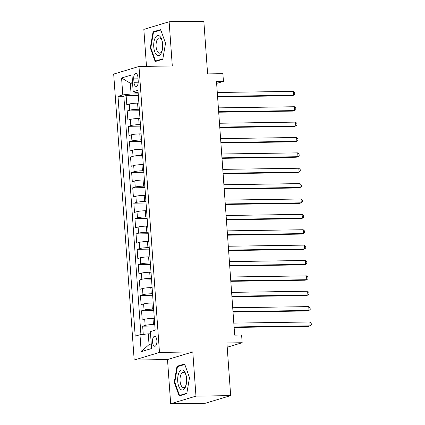 <?xml version="1.0" encoding="UTF-8"?>
<svg xmlns="http://www.w3.org/2000/svg" width="425" height="425" viewBox="0 0 425 425"><rect width="100%" height="100%" fill="white"/><g stroke="black" fill="none" stroke-linecap="round" stroke-linejoin="round"><path stroke-width="0.64" d="M156.889 340.643A4.962 2.215 -90.9 0 0 154.631 336.34A4.962 2.215 -90.9 0 0 152.517 341.96A4.962 2.215 -90.9 0 0 154.774 346.263A4.962 2.215 -90.9 0 0 156.889 340.643M170.675 403.75L205.376 403.235L230.669 395.617L195.968 396.132L192.796 351.932L159.481 352.426L134.188 360.044L167.503 359.55L170.675 403.75L195.968 396.132M159.481 352.426L138.98 66.465L113.688 74.083L134.188 360.044M138.98 66.465L172.3 65.971L169.129 21.765L143.836 29.383L146.487 66.353M169.129 21.765L203.835 21.25L207.613 73.907L222.881 73.679L223.433 81.366L216.49 81.473L234.674 335.15L241.618 335.043L242.165 342.731L226.897 342.959L230.669 395.617M138.885 103.11L137.572 103.132A6.205 0.701 175.9 0 0 129.285 104.035L126.788 104.789L126.129 95.561L138.332 95.381M139.326 109.262L138.013 109.278A6.205 0.701 175.9 0 0 129.726 110.187L127.229 110.936L139.432 110.755M127.229 110.936L127.893 120.163L130.39 119.409A6.205 0.701 175.9 0 1 138.678 118.506L139.99 118.485M141.089 133.859L139.777 133.88A6.205 0.701 175.9 0 0 131.49 134.783L128.993 135.538L128.334 126.31L140.537 126.129M142.194 149.233L140.877 149.255A6.205 0.701 175.9 0 0 132.589 150.158L130.098 150.912L129.434 141.684L141.637 141.504M143.294 164.608L141.982 164.629A6.205 0.701 175.9 0 0 133.694 165.532L131.197 166.287L130.539 157.059L142.742 156.878M144.394 179.982L143.082 180.003A6.205 0.701 175.9 0 0 134.794 180.907L132.303 181.661L131.638 172.433L143.841 172.252M145.499 195.357L144.187 195.378A6.205 0.701 175.9 0 0 135.899 196.281L133.402 197.035L132.743 187.808L144.946 187.627M146.598 210.731L145.286 210.752A6.205 0.701 175.9 0 0 136.999 211.655L134.507 212.41L133.843 203.182L146.046 203.001M147.703 226.105L146.391 226.127A6.205 0.701 175.9 0 0 138.104 227.03L135.607 227.784L134.948 218.556L147.146 218.376M148.803 241.48L147.491 241.501A6.205 0.701 175.9 0 0 139.203 242.404L136.707 243.158L136.048 233.931L148.251 233.75M149.908 256.854L148.596 256.875A6.205 0.701 175.9 0 0 140.308 257.778L137.812 258.533L137.148 249.305L149.35 249.124M151.008 272.228L149.696 272.25A6.205 0.701 175.9 0 0 141.408 273.153L138.911 273.907L138.252 264.679L150.455 264.499M152.113 287.603L150.795 287.624A6.205 0.701 175.9 0 0 142.508 288.527L140.016 289.282L139.352 280.054L151.555 279.873M153.212 302.977L151.9 302.998A6.205 0.701 175.9 0 0 143.613 303.902L141.116 304.656L140.457 295.428L152.66 295.248M154.312 318.352L153 318.373A6.205 0.701 175.9 0 0 144.712 319.276L142.221 320.03L141.557 310.803L153.76 310.622M133.726 78.885L133.971 82.264A4.808 2.146 -90.9 0 0 136.159 86.434A4.808 2.146 -90.9 0 0 138.21 80.989L137.966 77.61A4.808 2.146 -90.9 0 0 135.777 73.44A4.808 2.146 -90.9 0 0 133.726 78.885L138.051 78.822M132.568 83.199L130.31 83.231L131.081 93.994L122.793 94.897L118.007 96.342L135.203 336.18L139.984 334.741L141.201 351.65L151.587 348.521L150.376 331.612L155.162 330.167L137.971 90.328L133.184 91.768L136.005 92.512L138.125 92.48M122.793 94.897L121.582 77.988L131.973 74.858L133.184 91.768M154.753 324.503L153.441 324.519L153 318.373M153.653 309.129L152.341 309.145L151.9 302.998M152.554 293.755L151.236 293.771L150.795 287.624M151.449 278.38L150.137 278.396L149.696 272.25M150.349 263.006L149.032 263.022L148.596 256.875M149.244 247.632L147.932 247.648L147.491 241.501M148.144 232.257L146.832 232.273L146.391 226.127M147.039 216.883L145.727 216.899L145.286 210.752M145.94 201.508L144.627 201.524L144.187 195.378M144.835 186.134L143.523 186.15L143.082 180.003M143.735 170.76L142.423 170.776L141.982 164.629M142.635 155.385L141.318 155.401L140.877 149.255M141.53 140.011L140.218 140.027L139.777 133.88M140.431 124.637L139.113 124.652L138.678 118.506M126.129 95.561L123.84 96.252L140.925 334.634M153.441 324.519A6.205 0.701 -4.1 0 0 145.153 325.428L142.662 326.177L143.246 334.385M141.557 310.803L144.054 310.053A6.205 0.701 -4.1 0 1 152.341 309.145M140.457 295.428L142.949 294.679A6.205 0.701 -4.1 0 1 151.236 293.771M139.352 280.054L141.849 279.305A6.205 0.701 -4.1 0 1 150.137 278.396M138.252 264.679L140.749 263.93A6.205 0.701 -4.1 0 1 149.032 263.022M137.148 249.305L139.644 248.556A6.205 0.701 -4.1 0 1 147.932 247.648M136.048 233.931L138.545 233.182A6.205 0.701 -4.1 0 1 146.832 232.273M134.948 218.556L137.44 217.807A6.205 0.701 -4.1 0 1 145.727 216.899M133.843 203.182L136.34 202.433A6.205 0.701 -4.1 0 1 144.627 201.524M132.743 187.808L135.235 187.058A6.205 0.701 -4.1 0 1 143.523 186.15M131.638 172.433L134.135 171.684A6.205 0.701 -4.1 0 1 142.423 170.776M130.539 157.059L133.03 156.31A6.205 0.701 -4.1 0 1 141.318 155.401M129.434 141.684L131.931 140.935A6.205 0.701 -4.1 0 1 140.218 140.027M128.334 126.31L130.831 125.561A6.205 0.701 -4.1 0 1 139.113 124.652M138.226 93.888L131.081 93.994M227.205 347.236L242.165 342.731M216.628 83.417L223.433 81.366M132.526 82.562L130.31 83.231L121.582 77.988M150.535 333.8L148.272 333.832L149.042 344.595L151.258 343.926M123.84 96.252L118.007 96.342M142.662 326.177L154.865 325.996M139.984 334.741L148.272 333.832M141.201 351.65L149.042 344.595M150.301 47.855L155.173 61.545L162.791 59.25L165.532 43.27L160.661 29.58L153.048 31.875L150.301 47.855L150.838 47.85M192.796 351.932L167.503 359.55M186.761 393.646L189.502 377.66L184.631 363.97L177.012 366.265L174.271 382.25L179.143 395.935L186.761 393.646M154.971 31.843L153.048 31.875M174.808 382.24L174.271 382.25M178.941 366.238L177.012 366.265M217.589 96.831L291.863 95.721L293.569 95.211L217.558 96.342M293.293 91.364L294.668 92.645L294.78 94.185L293.569 95.211L293.293 91.364L217.281 92.496M162.637 44.221A10.083 4.5 -90.9 0 0 162.005 40.412A10.083 4.5 -90.9 0 0 156.607 36.035A10.083 4.5 -90.9 0 0 153.754 46.899A10.083 4.5 -90.9 0 0 157.441 55.452A10.083 4.5 -90.9 0 0 162.153 50.586A10.083 4.5 -90.9 0 0 162.637 44.221M162.175 41.087A7.634 3.405 -90.9 0 0 159.348 37.905A7.634 3.405 -90.9 0 0 156.097 46.553A7.634 3.405 -90.9 0 0 159.572 53.173A7.634 3.405 -90.9 0 0 162.308 49.911M156.905 61.025L155.534 61.046L150.817 47.781L153.473 32.295L160.841 30.074M162.86 58.836L155.534 61.046M183.765 370.627A10.083 4.5 -90.9 0 0 177.958 376.114A10.083 4.5 -90.9 0 0 180.561 389.273A10.083 4.5 -90.9 0 0 186.123 384.981A10.083 4.5 -90.9 0 0 185.975 374.808A10.083 4.5 -90.9 0 0 183.765 370.627M186.145 375.477A7.634 3.405 -90.9 0 0 184.641 372.874A7.634 3.405 -90.9 0 0 183.318 372.3A7.634 3.405 -90.9 0 0 180.067 378.473A7.634 3.405 -90.9 0 0 182.219 386.989A7.634 3.405 -90.9 0 0 183.542 387.563A7.634 3.405 -90.9 0 0 186.278 384.301M186.83 393.231L179.504 395.436L174.787 382.171L177.443 366.685L184.811 364.469M180.875 395.415L179.504 395.436M218.694 112.205L292.963 111.095L294.674 110.585L218.657 111.717M294.397 106.739L295.773 108.019L295.88 109.56L294.674 110.585L294.397 106.739L218.381 107.87M219.794 127.58L294.063 126.469L295.773 125.959L219.762 127.091M295.497 122.113L296.873 123.393L296.985 124.934L295.773 125.959L295.497 122.113L219.486 123.245M220.899 142.954L295.168 141.844L296.878 141.334L220.862 142.465M296.602 137.488L297.973 138.768L298.084 140.308L296.878 141.334L296.602 137.488L220.586 138.619M221.999 158.328L296.267 157.218L297.978 156.708L221.967 157.84M297.702 152.862L299.078 154.142L299.189 155.678L297.978 156.708L297.702 152.862L221.691 153.993M223.104 173.703L297.373 172.593L299.078 172.083L223.067 173.214M298.807 168.236L300.178 169.517L300.289 171.052L299.078 172.083L298.807 168.236L222.79 169.368M224.203 189.077L298.472 187.967L300.183 187.457L224.166 188.588M299.907 183.611L301.283 184.891L301.394 186.426L300.183 187.457L299.907 183.611L223.895 184.742M225.308 204.452L299.577 203.341L301.283 202.831L225.271 203.963M301.006 198.985L302.382 200.265L302.494 201.801L301.283 202.831L301.006 198.985L224.995 200.117M226.408 219.826L300.677 218.716L302.388 218.206L226.371 219.337M302.111 214.359L303.487 215.64L303.593 217.175L302.388 218.206L302.111 214.359L226.095 215.491M227.508 235.2L301.782 234.09L303.487 233.58L227.476 234.712M303.211 229.734L304.587 231.014L304.698 232.549L303.487 233.58L303.211 229.734L227.2 230.865M228.613 250.575L302.882 249.464L304.592 248.954L228.576 250.086M304.316 245.108L305.692 246.388L305.798 247.924L304.592 248.954L304.316 245.108L228.299 246.24M229.712 265.949L303.981 264.839L305.692 264.329L229.681 265.46M305.416 260.483L306.792 261.763L306.903 263.298L305.692 264.329L305.416 260.483L229.404 261.614M230.817 281.323L305.086 280.213L306.797 279.703L230.78 280.835M306.521 275.857L307.891 277.137L308.003 278.672L306.797 279.703L306.521 275.857L230.504 276.988M231.917 296.698L306.186 295.587L307.897 295.078L231.885 296.209M307.62 291.231L308.996 292.512L309.108 294.047L307.897 295.078L307.62 291.231L231.609 292.363M233.022 312.072L307.291 310.962L308.996 310.452L232.985 311.583M308.725 306.606L310.096 307.886L310.207 309.421L308.996 310.452L308.725 306.606L232.709 307.737M234.122 327.447L308.391 326.336L310.101 325.826L234.085 326.958M309.825 321.98L311.201 323.26L311.312 324.796L310.101 325.826L309.825 321.98L233.814 323.112M138.013 109.278L137.572 103.132M129.726 110.187L129.285 104.035M145.153 325.428L144.712 319.276M144.054 310.053L143.613 303.902M142.949 294.679L142.508 288.527M141.849 279.305L141.408 273.153M140.749 263.93L140.308 257.778M139.644 248.556L139.203 242.404M138.545 233.182L138.104 227.03M137.44 217.807L136.999 211.655M136.34 202.433L135.899 196.281M135.235 187.058L134.794 180.907M134.135 171.684L133.694 165.532M133.03 156.31L132.589 150.158M131.931 140.935L131.49 134.783M130.831 125.561L130.39 119.409M138.226 82.206L133.971 82.264"/></g></svg>
